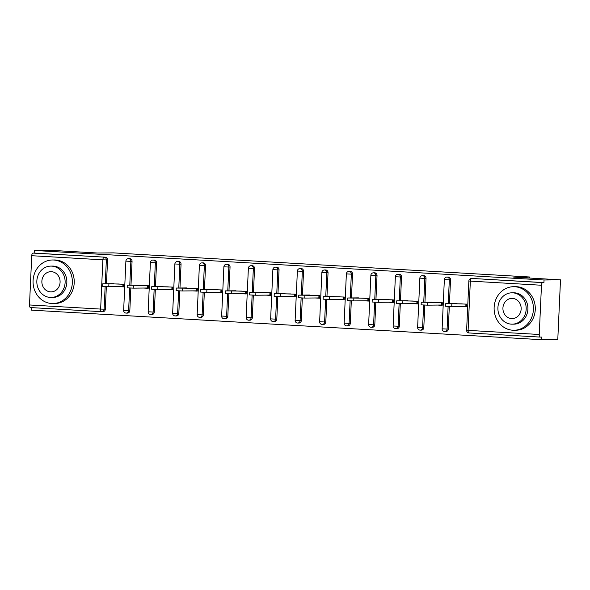 <?xml version="1.0" encoding="UTF-8"?>
<svg xmlns="http://www.w3.org/2000/svg" width="590" height="590" viewBox="0 0 590 590"><rect width="100%" height="100%" fill="white"/><g stroke="black" fill="none" stroke-linecap="round" stroke-linejoin="round"><path stroke-width="0.89" d="M101.583 311.675L30.51 307.56A2.611 1.128 -86.7 0 1 30.474 307.56A2.611 1.128 -86.7 0 1 29.5 304.964L31.735 255.713A2.611 1.128 -86.7 0 1 32.981 253.088L34.183 253.081L34.301 250.47L50.755 250.315L97.556 253.022L113.332 252.874L529.481 276.983L513.706 277.13L560.5 279.844L557.786 339.53L541.332 339.685L541.45 337.074L540.248 337.089A2.611 1.128 93.3 0 1 540.219 337.089L469.079 332.967A2.611 1.128 93.3 0 0 469.116 332.967L540.189 337.082M31.705 307.633L31.595 310.156L541.332 339.685M123.745 286.637L122.86 286.585L122.971 284.218M148.245 288.053L147.36 288.001L147.463 285.641M172.745 289.469L171.86 289.425L171.963 287.057M197.237 290.892L196.352 290.841L196.463 288.481M221.737 292.308L220.852 292.257L220.962 289.897M246.237 293.731L245.352 293.68L245.455 291.312M270.729 295.148L269.851 295.096L269.955 292.736M295.229 296.571L294.344 296.519L294.454 294.152M319.728 297.987L318.843 297.935L318.954 295.575M344.228 299.403L343.343 299.351L343.446 296.991M368.721 300.826L367.843 300.775L367.946 298.407M393.22 302.242L392.335 302.191L392.446 299.831M417.72 303.666L416.835 303.614L416.946 301.247M442.22 305.082L441.335 305.03L441.438 302.67M529.429 278.045L529.481 276.983M472.501 278.487A2.611 2.36 89.5 0 1 472.789 278.487L542.726 282.617A2.611 1.128 93.3 0 0 541.48 285.243L539.245 334.486A2.611 1.128 93.3 0 0 540.219 337.089M472.789 278.487L543.928 282.61L544.046 279.999L560.5 279.844M542.726 282.617L543.928 282.61M466.712 306.505L465.834 306.453L465.938 304.086M34.301 250.47L544.046 279.999M451.888 303.584L466.823 304.138L466.705 306.748L462.147 306.483M34.183 253.081L105.322 257.196A2.611 2.36 89.5 0 1 107.557 259.947L106.48 283.738M106.347 286.651L105.322 309.197A2.611 2.36 89.5 0 1 102.852 311.668M130.847 288.075L129.822 310.613A2.611 2.36 89.5 0 1 127.344 313.091M129.535 258.619A2.611 2.36 89.5 0 1 132.057 261.363L130.98 285.154M155.34 289.491L154.322 312.036A2.611 2.36 89.5 0 1 151.844 314.507M154.034 260.043A2.611 2.36 89.5 0 1 156.556 262.786L155.472 286.578M179.839 290.907L178.814 313.452A2.611 2.36 89.5 0 1 176.344 315.93M178.527 261.459A2.611 2.36 89.5 0 1 181.049 264.202L179.972 287.994M204.339 292.33L203.314 314.868A2.611 2.36 89.5 0 1 200.843 317.346M203.026 262.882A2.611 2.36 89.5 0 1 205.549 265.625L204.472 289.41M228.839 293.746L227.814 316.292A2.611 2.36 89.5 0 1 225.336 318.762M227.526 264.298A2.611 2.36 89.5 0 1 230.048 267.041L228.964 290.833M253.331 295.17L252.306 317.708A2.611 2.36 89.5 0 1 249.835 320.186M252.026 265.714A2.611 2.36 89.5 0 1 254.548 268.457L253.464 292.249M277.831 296.586L276.806 319.131A2.611 2.36 89.5 0 1 274.335 321.602M276.518 267.137A2.611 2.36 89.5 0 1 279.041 269.881L277.964 293.673M302.331 298.009L301.306 320.547A2.611 2.36 89.5 0 1 298.828 323.025M301.018 268.553A2.611 2.36 89.5 0 1 303.54 271.297L302.464 295.089M326.831 299.425L325.805 321.97A2.611 2.36 89.5 0 1 323.327 324.441M325.518 269.977A2.611 2.36 89.5 0 1 328.04 272.72L326.956 296.512M351.323 300.841L350.298 323.386A2.611 2.36 89.5 0 1 347.827 325.857M350.018 271.393A2.611 2.36 89.5 0 1 352.54 274.136L351.456 297.928M375.823 302.264L374.798 324.802A2.611 2.36 89.5 0 1 372.327 327.28M374.51 272.816A2.611 2.36 89.5 0 1 377.032 275.56L375.955 299.344M400.322 303.68L399.297 326.226A2.611 2.36 89.5 0 1 396.819 328.696M399.01 274.232A2.611 2.36 89.5 0 1 401.532 276.976L400.455 300.767M424.815 305.104L423.797 327.642A2.611 2.36 89.5 0 1 421.319 330.12M423.509 275.648A2.611 2.36 89.5 0 1 426.032 278.392L424.948 302.183M449.315 306.52L448.289 329.065A2.611 2.36 89.5 0 1 445.819 331.536M448.002 277.071A2.611 2.36 89.5 0 1 450.531 279.815L449.447 303.607M437.655 305.067L442.205 305.332L442.323 302.722L427.389 302.161M413.155 303.644L417.705 303.909L417.823 301.298L402.896 300.745M388.655 302.228L393.213 302.493L393.331 299.882L378.397 299.322M364.155 300.812L368.713 301.07L368.831 298.459L353.897 297.906M339.663 299.388L344.213 299.654L344.331 297.043L329.404 296.482M315.163 297.972L319.714 298.238L319.839 295.627L304.905 295.066M290.663 296.549L295.221 296.814L295.339 294.204L280.405 293.65M266.164 295.133L270.721 295.398L270.84 292.788L255.905 292.227M241.671 293.709L246.222 293.975L246.34 291.364L231.413 290.811M217.172 292.293L221.722 292.559L221.847 289.948L206.913 289.388M192.672 290.877L197.23 291.136L197.348 288.525L182.413 287.972M168.172 289.454L172.73 289.719L172.848 287.109L157.913 286.548M143.68 288.038L148.23 288.304L148.348 285.693L133.421 285.132M119.18 286.615L123.738 286.88L123.856 284.269L108.921 283.716M456.461 303.54L445.738 303.658L462.265 303.872M451.859 303.975L451.741 306.586L445.62 306.269L445.738 303.658M451.741 306.586L465.834 306.453M431.961 302.117L421.238 302.242L437.773 302.456M427.367 302.552L427.249 305.163L421.12 304.853L421.238 302.242M427.249 305.163L441.335 305.03M407.461 300.701L396.738 300.819L413.273 301.033M402.867 301.136L402.749 303.747L396.62 303.43L396.738 300.819M402.749 303.747L416.835 303.614M382.962 299.278L372.246 299.403L388.773 299.617M378.367 299.713L378.249 302.323L372.128 302.014L372.246 299.403M378.249 302.323L392.335 302.191M358.469 297.862L347.746 297.98L364.273 298.201M353.875 298.297L353.749 300.907L347.628 300.59L347.746 297.98M353.749 300.907L367.843 300.775M333.969 296.445L323.246 296.564L339.781 296.777M329.375 296.881L329.257 299.491L323.128 299.174L323.246 296.564M329.257 299.491L343.343 299.351M514.753 286.725A21.786 19.654 -90.5 0 0 513.558 286.696A21.786 19.654 -90.5 0 0 494.118 308.002A21.786 19.654 -90.5 0 0 512.776 330.23A21.786 19.654 -90.5 0 0 513.971 330.26A21.786 19.654 -90.5 0 0 533.419 308.954A21.786 19.654 -90.5 0 0 514.753 286.725M513.971 330.26L515.852 330.238A21.786 19.654 -90.5 0 0 535.292 308.931A21.786 19.654 -90.5 0 0 516.634 286.703A21.786 19.654 -90.5 0 0 515.439 286.674L513.558 286.696M511.891 292.81L513.617 292.795A15.687 14.153 89.5 0 1 514.48 292.81A15.687 14.153 89.5 0 1 527.917 308.821A15.687 14.153 89.5 0 1 513.912 324.161L512.186 324.175A15.687 14.153 -90.5 0 0 526.184 308.836A15.687 14.153 -90.5 0 0 512.747 292.832A15.687 14.153 -90.5 0 0 511.891 292.81A15.687 14.153 -90.5 0 0 497.894 308.15A15.687 14.153 -90.5 0 0 511.331 324.153A15.687 14.153 -90.5 0 0 512.186 324.175M511.582 318.585A10.104 9.123 -90.5 0 0 512.135 318.6A10.104 9.123 -90.5 0 0 521.154 308.71A10.104 9.123 -90.5 0 0 512.496 298.4A10.104 9.123 -90.5 0 0 511.943 298.385A10.104 9.123 -90.5 0 0 502.923 308.268A10.104 9.123 -90.5 0 0 511.582 318.585M53.69 260.013A21.786 19.654 -90.5 0 0 52.503 259.983A21.786 19.654 -90.5 0 0 33.055 281.29A21.786 19.654 -90.5 0 0 51.721 303.518A21.786 19.654 -90.5 0 0 52.908 303.548A21.786 19.654 -90.5 0 0 72.356 282.241A21.786 19.654 -90.5 0 0 53.69 260.013M52.908 303.548L54.789 303.533A21.786 19.654 -90.5 0 0 74.237 282.227A21.786 19.654 -90.5 0 0 55.571 259.998A21.786 19.654 -90.5 0 0 54.376 259.969L52.503 259.983M50.829 266.097L52.554 266.083A15.687 14.153 89.5 0 1 53.417 266.105A15.687 14.153 89.5 0 1 66.854 282.108A15.687 14.153 89.5 0 1 52.857 297.449L51.123 297.463A15.687 14.153 -90.5 0 0 65.129 282.123A15.687 14.153 -90.5 0 0 51.691 266.12A15.687 14.153 -90.5 0 0 50.829 266.097A15.687 14.153 -90.5 0 0 36.831 281.437A15.687 14.153 -90.5 0 0 50.268 297.449A15.687 14.153 -90.5 0 0 51.123 297.463M50.519 291.873A10.104 9.123 -90.5 0 0 51.072 291.888A10.104 9.123 -90.5 0 0 60.092 282.005A10.104 9.123 -90.5 0 0 51.433 271.688A10.104 9.123 -90.5 0 0 50.88 271.673A10.104 9.123 -90.5 0 0 41.861 281.563A10.104 9.123 -90.5 0 0 50.519 291.873M309.47 295.022L298.747 295.14L315.281 295.361M304.875 295.457L304.757 298.068L298.629 297.751L298.747 295.14M304.757 298.068L318.843 297.935M284.97 293.606L274.254 293.724L290.781 293.938M280.375 294.041L280.257 296.652L274.136 296.335L274.254 293.724M280.257 296.652L294.344 296.519M260.478 292.183L249.754 292.308L266.289 292.522M255.883 292.618L255.758 295.229L249.636 294.919L249.754 292.308M255.758 295.229L269.851 295.096M235.978 290.767L225.255 290.885L241.789 291.106M231.383 291.202L231.265 293.813L225.137 293.495L225.255 290.885M231.265 293.813L245.352 293.68M211.478 289.343L200.755 289.469L217.29 289.683M206.883 289.779L206.766 292.389L200.637 292.08L200.755 289.469M206.766 292.389L220.852 292.257M186.978 287.927L176.263 288.045L192.79 288.267M182.384 288.363L182.266 290.973L176.145 290.656L176.263 288.045M182.266 290.973L196.352 290.841M162.486 286.511L151.763 286.629L168.298 286.843M157.891 286.947L157.773 289.557L151.645 289.24L151.763 286.629M157.773 289.557L171.86 289.425M137.986 285.088L127.263 285.213L143.798 285.427M133.392 285.523L133.274 288.134L127.145 287.817L127.263 285.213M133.274 288.134L147.36 288.001M113.487 283.672L102.771 283.79L119.298 284.004M108.892 284.107L108.774 286.718L102.645 286.401L102.771 283.79M108.774 286.718L122.86 286.585M541.48 285.243L470.341 281.12L468.106 330.37L539.245 334.486M472.649 278.48L471.447 278.495A2.611 2.36 -90.5 0 1 471.587 278.495A2.611 1.128 93.3 0 0 470.341 281.12L468.858 280.988L466.624 330.238A2.611 2.611 0 0 0 469.079 332.967A2.611 1.128 93.3 0 1 468.106 330.37L466.624 330.238M29.5 304.964L100.639 309.079L102.874 259.829L31.735 255.713M32.981 253.088L105.322 257.196M107.557 259.947L102.874 259.829A2.611 1.128 -86.7 0 1 104.12 257.211A2.611 2.36 89.5 0 1 106.355 259.954L105.278 283.746M102.992 311.675L101.79 311.682A2.611 2.36 -90.5 0 1 101.65 311.682A2.611 1.128 -86.7 0 1 101.613 311.682A2.611 1.128 -86.7 0 1 100.639 309.079L105.322 309.197M450.531 279.815L449.329 279.822L448.245 303.614M448.12 306.468L447.087 329.072L448.289 329.065M444.617 331.55A2.611 2.36 -90.5 0 0 447.087 329.072L442.124 328.822A2.611 2.611 0 0 0 444.757 331.55L445.959 331.543M444.358 279.572L449.329 279.822A2.611 2.36 89.5 0 0 447.087 277.079A2.611 2.36 -90.5 0 0 446.947 277.071A2.611 2.611 0 0 0 444.358 279.572L442.124 328.822M426.032 278.392L424.829 278.406L423.745 302.198M423.62 305.045L422.595 327.656L423.797 327.642M401.532 276.976L400.33 276.99L399.253 300.775M399.12 303.629L398.095 326.233L399.297 326.226M377.032 275.56L375.83 275.567L374.753 299.359M374.62 302.205L373.595 324.817L374.798 324.802M352.54 274.136L351.338 274.151L350.254 297.943M350.128 300.789L349.096 323.401L350.298 323.386M328.04 272.72L326.838 272.728L325.754 296.519M325.628 299.366L324.603 321.978L325.805 321.97M303.54 271.297L302.338 271.312L301.261 295.103M301.129 297.95L300.104 320.562L301.306 320.547M279.041 269.881L277.838 269.888L276.762 293.68M276.629 296.534L275.604 319.138L276.806 319.131M254.548 268.457L253.346 268.472L252.262 292.264M252.137 295.111L251.104 317.722L252.306 317.708M230.048 267.041L228.846 267.056L227.762 290.841M227.637 293.695L226.612 316.299L227.814 316.292M205.549 265.625L204.346 265.633L203.27 289.425M203.137 292.271L202.112 314.883L203.314 314.868M181.049 264.202L179.847 264.217L178.77 288.009M178.637 290.855L177.612 313.467L178.814 313.452M156.556 262.786L155.354 262.793L154.27 286.585M154.145 289.432L153.12 312.044L154.322 312.036M132.057 261.363L130.855 261.377L129.778 285.169M129.645 288.016L128.62 310.628L129.822 310.613M105.145 286.6L104.12 309.204A2.611 2.36 -90.5 0 1 101.79 311.682A2.611 2.611 0 0 1 101.613 311.682L30.474 307.56M420.117 330.127A2.611 2.36 -90.5 0 0 422.595 327.656L417.624 327.398A2.611 2.611 0 0 0 420.264 330.135L421.467 330.12M419.859 278.148L424.829 278.406A2.611 2.36 89.5 0 0 422.595 275.663A2.611 2.36 -90.5 0 0 422.447 275.655A2.611 2.611 0 0 0 419.859 278.148L417.624 327.398M395.617 328.711A2.611 2.36 -90.5 0 0 398.095 326.233L393.124 325.982A2.611 2.611 0 0 0 395.765 328.711L396.967 328.704M395.366 276.732L400.33 276.99A2.611 2.36 89.5 0 0 398.095 274.239A2.611 2.36 -90.5 0 0 397.948 274.239A2.611 2.611 0 0 0 395.366 276.732L393.124 325.982M371.125 327.288A2.611 2.36 -90.5 0 0 373.595 324.817L368.632 324.559A2.611 2.611 0 0 0 371.265 327.295L372.467 327.28M370.867 275.316L375.83 275.567A2.611 2.36 89.5 0 0 373.595 272.823A2.611 2.36 -90.5 0 0 373.455 272.816A2.611 2.611 0 0 0 370.867 275.316L368.632 324.559M346.625 325.872A2.611 2.36 -90.5 0 0 349.096 323.401L344.132 323.143A2.611 2.611 0 0 0 346.765 325.872L347.967 325.864M346.367 273.893L351.338 274.151A2.611 2.36 89.5 0 0 349.096 271.4A2.611 2.36 -90.5 0 0 348.956 271.4A2.611 2.611 0 0 0 346.367 273.893L344.132 323.143M322.125 324.456A2.611 2.36 -90.5 0 0 324.603 321.978L319.632 321.727A2.611 2.611 0 0 0 322.273 324.456L323.475 324.448M321.867 272.477L326.838 272.728A2.611 2.36 89.5 0 0 324.603 269.984A2.611 2.36 -90.5 0 0 324.456 269.977A2.611 2.611 0 0 0 321.867 272.477L319.632 321.727M297.626 323.032A2.611 2.36 -90.5 0 0 300.104 320.562L295.133 320.304A2.611 2.611 0 0 0 297.773 323.04L298.975 323.025M297.375 271.053L302.338 271.312A2.611 2.36 89.5 0 0 300.104 268.561A2.611 2.36 -90.5 0 0 299.956 268.561A2.611 2.611 0 0 0 297.375 271.053L295.133 320.304M273.133 321.616A2.611 2.36 -90.5 0 0 275.604 319.138L270.64 318.888A2.611 2.611 0 0 0 273.273 321.616L274.475 321.609M272.875 269.637L277.838 269.888A2.611 2.36 89.5 0 0 275.604 267.145A2.611 2.36 -90.5 0 0 275.464 267.145A2.611 2.611 0 0 0 272.875 269.637L270.64 318.888M248.633 320.193A2.611 2.36 -90.5 0 0 251.104 317.722L246.141 317.464A2.611 2.611 0 0 0 248.774 320.2L249.976 320.186M248.375 268.214L253.346 268.472A2.611 2.36 89.5 0 0 251.104 265.729A2.611 2.36 -90.5 0 0 250.964 265.721A2.611 2.611 0 0 0 248.375 268.214L246.141 317.464M224.134 318.777A2.611 2.36 -90.5 0 0 226.612 316.299L221.641 316.048A2.611 2.611 0 0 0 224.281 318.777L225.483 318.77M223.883 266.798L228.846 267.056A2.611 2.36 89.5 0 0 226.612 264.305A2.611 2.36 -90.5 0 0 226.464 264.305A2.611 2.611 0 0 0 223.883 266.798L221.641 316.048M199.641 317.354A2.611 2.36 -90.5 0 0 202.112 314.883L197.149 314.625A2.611 2.611 0 0 0 199.781 317.361L200.983 317.346M199.383 265.382L204.346 265.633A2.611 2.36 89.5 0 0 202.112 262.889A2.611 2.36 -90.5 0 0 201.964 262.882A2.611 2.611 0 0 0 199.383 265.382L197.149 314.625M175.142 315.938A2.611 2.36 -90.5 0 0 177.612 313.467L172.649 313.209A2.611 2.611 0 0 0 175.282 315.945L176.484 315.93M174.883 263.959L179.847 264.217A2.611 2.36 89.5 0 0 177.612 261.466A2.611 2.36 -90.5 0 0 177.472 261.466A2.611 2.611 0 0 0 174.883 263.959L172.649 313.209M150.642 314.522A2.611 2.36 -90.5 0 0 153.12 312.044L148.149 311.793A2.611 2.611 0 0 0 150.782 314.522L151.984 314.514M150.384 262.543L155.354 262.793A2.611 2.36 89.5 0 0 153.112 260.05A2.611 2.36 -90.5 0 0 152.972 260.043A2.611 2.611 0 0 0 150.384 262.543L148.149 311.793M126.142 313.098A2.611 2.36 -90.5 0 0 128.62 310.628L123.649 310.37A2.611 2.611 0 0 0 126.29 313.106L127.492 313.091M125.891 261.119L130.855 261.377A2.611 2.36 89.5 0 0 128.62 258.627A2.611 2.36 -90.5 0 0 128.472 258.627A2.611 2.611 0 0 0 125.891 261.119L123.649 310.37M471.447 278.495A2.611 2.611 0 0 0 468.858 280.988M448.149 277.064L446.947 277.071M423.65 275.648L422.447 275.655M399.15 274.225L397.948 274.239M374.657 272.809L373.455 272.816M350.158 271.385L348.956 271.4M325.658 269.969L324.456 269.977M301.158 268.546L299.956 268.561M276.666 267.13L275.464 267.145M252.166 265.714L250.964 265.721M227.666 264.291L226.464 264.305M203.167 262.875L201.964 262.882M178.674 261.451L177.472 261.466M154.174 260.035L152.972 260.043M129.675 258.612L128.472 258.627"/></g></svg>
